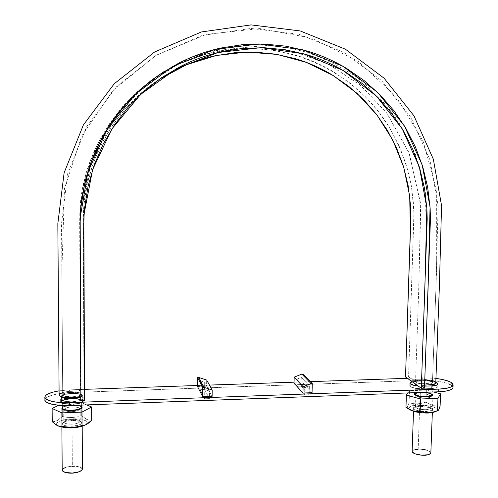 <?xml version="1.0" encoding="UTF-8"?>
<svg xmlns="http://www.w3.org/2000/svg" width="498" height="498" viewBox="0 0 498 498"><rect width="100%" height="100%" fill="white"/><g stroke="black" fill="none" stroke-linecap="round" stroke-linejoin="round"><path stroke-width="0.37" stroke-dasharray="2.49 1.87" d="M82.407 469.147L82.4 469.122C80.383 466.794 77.022 465.842 72.322 466.265L71.955 404.974L68.095 405.328L62.804 406.872L71.955 404.974L72.322 466.265C67.554 466.309 64.174 467.61 62.188 470.18L63.003 468.799M71.955 404.974L81.049 406.175L75.814 405.042L71.955 404.974M82.4 469.122L81.604 467.871L79.406 466.894L76.15 466.333L68.487 466.707L65.213 467.597M430.851 452.881L430.21 451.723C426.076 449.669 422.061 448.823 418.171 449.196L420.194 392.026C423.823 391.745 427.77 392.38 432.027 393.937L427.346 392.505L423.786 392.082L420.194 392.026L415.145 392.878L420.194 392.026L418.171 449.196C415.133 449.196 413.116 449.968 412.12 451.505L412.973 450.366L415.095 449.582M425.273 449.756L430.21 451.723L430.851 452.906M418.171 449.196L421.738 449.252M81.056 407.389C81.361 404.189 62.424 404.918 62.81 408.105M417.691 392.567L423.873 392.337M175.066 70.075L157.013 80.801L140.374 93.755L125.446 108.751L112.473 125.54L101.673 143.835L93.251 163.332L87.331 183.712L83.994 204.61L83.216 220.409L83.963 387.842L84.542 400.517L83.963 387.842L80.471 387.961L79.655 220.39L80.446 204.255L83.845 182.915L89.883 162.105L98.492 142.198L109.516 123.516L122.763 106.373L138.008 91.066L155.009 77.844L173.441 66.9C186.196 60.389 199.505 55.589 213.368 52.502L234.185 49.234L255.119 48.623L275.836 50.672L296.011 55.29C309.289 59.237 321.795 64.74 333.529 71.78L350.331 83.353L365.526 96.855L378.885 112.081L390.258 128.795L399.514 146.723L406.542 165.604L411.255 185.175L413.639 205.139L413.95 215.18L408.565 376.849L405.515 376.955L408.565 376.849L411.224 378.735L412.774 379.221L424.29 379.283L432.519 380.646M159.167 79.356C115.636 107.736 86.59 157.997 83.558 210.056L83.216 221.317L83.963 387.842L80.471 387.961L79.792 213.816C81.485 129.088 154.617 53.404 236.892 49.003C296.223 44.671 353.81 73.928 385.558 121.356C398.774 142.135 407.538 164.595 411.858 188.742L413.931 212.87L408.565 376.849C411.174 378.822 412.73 379.638 413.24 379.289L418.451 379.252C424.788 379.152 430.291 379.968 434.959 381.711L434.225 384.163L422.927 385.265C421.937 385.9 419.31 384.649 424.483 388.147L421.42 385.807L424.589 385.191M435.594 382.29L434.959 381.711M416.06 382.377L415.537 381.549L416.284 380.814L420.984 380.011L430.091 381.045L431.872 381.823L432.445 382.645L431.747 383.398L429.83 383.946L423.748 384.163L417.81 383.161L416.06 382.377L415.531 381.605C415.214 378.941 432.918 379.999 432.445 382.626C432.837 384.848 418.793 384.63 416.06 382.377M59.399 394.254L59.113 394.951C59.598 393.545 62.194 392.436 66.9 391.633L77.956 390.967L80.539 390.077L80.471 387.961L80.539 390.071L79.618 390.687L69.434 391.341L62.704 392.524M77.483 397.609L78.709 397.628M78.74 397.628L80.527 398.026M80.539 398.033L80.801 398.35M80.801 398.363L80.875 400.653M80.993 394.136L80.315 395.076L78.36 395.922L71.855 396.856L65.35 396.377L63.389 395.667L62.717 394.777L63.458 393.85L65.456 393.009L71.886 392.107L78.286 392.567L80.265 393.258L80.993 394.136C81.299 391.092 62.337 391.77 62.717 394.808C62.294 397.883 81.572 397.167 80.993 394.136M452.558 386.311L451.256 385.191L453.006 387.432M44.926 399.807L44.901 396.974L44.926 399.807C44.328 396.595 57.855 392.754 69.608 392.605L69.589 389.859L84.492 389.349L69.589 389.859L69.608 392.605L422.18 380.366L422.273 377.808L435.943 378.424L422.273 377.808L422.18 380.366C432.04 379.787 447.752 382.346 451.256 385.191L451.356 382.582L451.256 385.191L446.376 383.093L439.161 381.456L430.689 380.503L422.18 380.366L69.608 392.605L60.426 393.395L52.514 395.02L47.055 397.267L45.536 398.525L44.92 399.987M204.622 389.529L209.39 398.587L204.666 398.761L200.065 389.685L204.622 389.529L204.697 382.271L200.146 380.783L204.759 389.542L209.465 391.073L204.697 382.271L209.465 391.073L209.39 398.587L204.622 389.529L200.065 389.685L204.666 398.761L204.759 389.542L200.146 380.783L200.065 389.685L200.146 380.783L204.697 382.271L204.622 389.529M437.997 384.039L437.898 386.66C437.848 384.425 427.384 383.199 424.539 383.572L424.632 380.976C427.664 380.746 431.38 381.207 435.8 382.371L428.373 381.038L416.247 381.269L424.632 380.976L424.539 383.572L416.154 383.871L416.247 381.269L412.195 381.742L416.247 381.269L416.154 383.871L415.232 383.914L428.28 383.634L435.121 384.78L437.2 385.695L437.898 386.666L437.101 387.55L431.648 388.521L423.107 388.832L415.519 388.334L410.389 386.66L409.798 385.682L410.688 384.811L412.923 384.176M60.619 399.24L62.462 397.578L60.619 399.24L61.435 400.355L63.856 401.245L71.893 401.842L79.904 400.666L82.313 399.601L83.129 398.431L83.141 401.083C83.639 399.657 79.898 398.805 71.924 398.518C63.918 399.384 60.158 400.51 60.638 401.898L60.638 401.942C60.09 403.386 63.862 404.245 71.955 404.525C79.997 403.629 83.72 402.49 83.141 401.108L83.129 398.456C83.708 399.826 79.979 400.958 71.942 401.842C63.844 401.562 60.071 400.709 60.619 399.284L60.619 399.24M62.736 397.46L67.641 396.265L76.163 395.966L82.232 397.329L83.129 398.431C86.011 396.632 69.434 394.428 62.736 397.466M301.085 386.149L309.158 394.902L304.633 395.07L296.702 386.299L301.085 386.149L301.271 377.422L296.852 379.177L304.788 387.699L309.358 385.875L301.271 377.422L309.358 385.875L309.158 394.902L301.085 386.149L296.702 386.299L304.633 395.07L304.788 387.699L296.852 379.177L296.702 386.299L296.852 379.177L301.271 377.422L301.085 386.149M422.273 377.808L407.414 378.312L422.273 377.808M310.372 381.63L294.069 382.184L310.372 381.63M209.465 385.079L197.519 385.489L209.465 385.079M69.589 389.859L59.081 390.837L69.589 389.859M197.507 386.479L206.608 386.168L212.117 396.346L206.608 386.168L206.67 380.042L206.608 386.168L197.507 386.479M409.879 383.143L409.786 385.763C409.81 387.979 420.194 389.212 423.107 388.832L423.2 386.187L424.557 386.137L418.183 386.025L423.2 386.187L423.107 388.832L431.648 388.521L431.747 385.882L431.648 388.521C434.822 388.521 436.902 387.905 437.898 386.66M61.515 396.8L62.256 395.319L64.547 394.366L67.927 393.663L75.845 393.389L79.207 393.85L81.473 394.646L82.301 395.655L81.548 396.725L79.331 397.69C84.336 395.966 83.309 394.541 76.25 393.42C65.288 393.744 60.376 394.87 61.522 396.8C60.376 394.87 65.288 393.744 76.25 393.42C83.309 394.541 84.336 395.966 79.331 397.69C84.336 395.966 83.309 394.541 76.25 393.42C65.288 393.744 60.376 394.87 61.522 396.8C60.376 394.87 65.288 393.744 76.25 393.42C83.309 394.541 84.336 395.966 79.331 397.69C81.554 396.894 82.544 396.215 82.301 395.655C82.705 394.198 78.752 393.445 70.448 393.395C63.19 394.478 60.214 395.611 61.522 396.8L61.459 401.874L62.3 400.778L64.584 399.801L71.924 398.736L79.232 399.272L81.498 400.081L82.326 401.108L81.572 402.203L79.331 403.199L71.905 404.308L64.466 403.747L62.213 402.913L61.459 401.874C61.167 398.325 82.68 397.56 82.326 401.108L82.326 401.133C82.923 404.675 60.955 405.509 61.459 401.911L61.422 396.389C60.071 395.3 68.792 392.48 77.445 393.545C83.359 394.696 83.988 396.078 79.331 397.69C83.988 396.078 83.359 394.696 77.445 393.545C68.792 392.48 60.071 395.3 61.422 396.389C61.13 392.916 82.656 392.175 82.301 395.655L79.331 397.69C84.336 395.966 83.309 394.541 76.25 393.42C65.288 393.744 60.376 394.87 61.522 396.8L61.422 396.389L61.522 396.8L61.416 396.427L65.761 394.055L78.46 393.7L82.294 395.779L77.171 398.213L64.404 398.226L61.491 396.097L67.684 393.7L79.898 394.024L82.164 396.128L75.061 398.537L63.159 397.871L61.752 395.729C66.639 393.601 73.038 393.152 80.95 394.385L82.301 395.673C82.512 396.234 81.523 396.906 79.331 397.69C83.988 396.078 83.359 394.696 77.445 393.545C68.792 392.48 60.071 395.3 61.422 396.389C61.13 392.916 82.656 392.175 82.301 395.655L79.331 397.69M294.044 383.161L302.796 382.862L312.059 392.698L302.796 382.862L302.983 374.073L302.796 382.862L294.044 383.161M60.638 401.898L61.453 403.025L63.875 403.928L71.905 404.525L79.917 403.336L82.326 402.26L83.141 401.083L82.245 399.969L79.798 399.097L71.924 398.518L64.018 399.67L61.547 400.722L60.638 401.898M62.294 400.778C59.685 402.166 61.752 403.33 68.506 404.276C78.062 403.89 82.668 402.838 82.326 401.108C82.668 402.838 78.062 403.89 68.506 404.276C61.752 403.33 59.685 402.166 62.294 400.778C59.685 402.166 61.752 403.33 68.506 404.276C78.062 403.89 82.668 402.838 82.326 401.108L82.326 401.133C82.923 404.675 60.955 405.509 61.459 401.911L61.459 401.874C58.291 405.279 85.519 404.27 82.326 401.108C85.202 397.784 58.64 398.736 61.459 401.874L61.422 396.389L61.459 401.874C61.167 398.325 82.68 397.56 82.326 401.108L82.326 401.133C82.923 404.675 60.955 405.509 61.459 401.911L61.459 401.874C58.166 398.686 85.868 397.759 82.326 401.133C85.905 404.276 58.005 405.347 61.459 401.911L61.459 401.874C61.167 398.325 82.68 397.56 82.326 401.108C82.431 399.707 78.566 398.942 70.735 398.792C60.837 400.081 60.115 401.973 63.19 403.374C66.153 404.183 70.237 404.395 75.447 404.009C79.475 403.187 81.747 402.34 82.251 401.469C83.135 400.218 80.128 399.296 73.237 398.711C80.128 399.296 83.135 400.218 82.251 401.469C81.747 402.34 79.475 403.187 75.447 404.009C70.237 404.395 66.153 404.183 63.19 403.374C60.115 401.973 60.837 400.081 70.735 398.792C78.566 398.942 82.431 399.707 82.326 401.108C82.431 399.707 78.566 398.942 70.735 398.792C60.837 400.081 60.115 401.973 63.19 403.374C66.153 404.183 70.237 404.395 75.447 404.009C79.475 403.187 81.747 402.34 82.251 401.469C83.135 400.218 80.128 399.296 73.237 398.711M61.522 396.8L61.422 396.389L61.522 396.8M409.786 385.763L411.392 384.537M309.158 394.902L304.633 395.07L304.788 387.699L309.358 385.875L309.158 394.902M209.39 398.587L204.666 398.761L204.759 389.542L209.465 391.073L209.39 398.587M425.927 402.179L432.911 405.459L436.509 406.088L440.101 406.082L436.509 406.088L432.911 405.459L425.927 402.179L426.363 390.083L425.927 402.179L421.75 403.318L425.927 402.179M436.671 411.074L437.281 410.333C437.649 408.945 435.868 407.681 431.953 406.536C426.157 405.266 421.501 404.781 417.978 405.073L417.486 403.847L413.24 403.654L409.107 402.838L407.507 406.474L405.963 407.457L407.507 406.474L409.107 402.838L409.524 390.706L426.363 390.083L433.565 391.976L426.363 390.083L409.524 390.706L409.107 402.838L413.247 403.654L417.498 403.847L421.75 403.318L417.486 403.847L417.978 405.073C412.861 405.061 409.798 406.187 408.796 408.472L409.754 409.624M409.524 390.706L407.93 392.934L409.524 390.706M429.257 393.003L432.021 394.117L429.257 393.003L422.597 392.1L419.223 392.163L415.139 393.065L420.3 392.1L429.257 393.003M438.75 409.792L438.252 410.495M435.787 411.591L437.325 410.221L437.269 409.456L435.545 407.912L431.953 406.536L424.327 405.235L416.297 405.173L410.47 406.38L409.387 407.003L408.79 408.466L410.364 410.022M428.728 407.414L431.013 408.292L432.096 409.275L431.791 410.221L430.148 410.981L423.966 411.504L417.231 410.526L414.971 409.636L413.95 408.646L414.311 407.713L415.986 406.972L422.086 406.468L428.728 407.414L419.789 406.468L420.368 405.44C417.897 405.44 416.266 405.97 415.463 407.034C416.913 408.677 419.845 409.543 424.265 409.63C427.377 409.81 429.519 409.275 430.695 408.024L427.844 406.225C426.35 405.714 423.86 405.453 420.368 405.44L420.779 393.93L420.368 405.44L427.844 406.225L430.683 407.912C429.027 409.916 424.881 410.215 418.239 408.814L415.488 407.227C415.407 406.231 417.031 405.64 420.368 405.44L419.789 406.468C417 406.468 415.046 407.059 413.931 408.248C413.826 409.082 414.927 409.842 417.231 410.526C425.192 412.22 430.166 411.858 432.14 409.443L428.728 407.414M428.261 394.684L431.119 396.408C429.948 397.603 427.801 398.114 424.682 397.946C420.262 397.852 417.324 397.024 415.867 395.449C416.67 394.428 418.301 393.924 420.779 393.93C424.271 393.943 426.767 394.192 428.261 394.684C426.767 394.192 424.271 393.943 420.779 393.93L420.3 392.1L420.779 393.93C418.195 393.924 416.558 394.46 415.874 395.53C417.48 397.062 420.418 397.865 424.682 397.946C427.689 398.107 429.83 397.622 431.106 396.495C431.156 395.823 430.204 395.225 428.261 394.684M81.716 415.743L86.658 419.366L89.179 420.1L91.676 420.144L89.179 420.1L86.658 419.366L81.716 415.743L81.653 402.776L81.716 415.743L76.947 416.975L81.716 415.743M86.708 404.911L81.653 402.776L62.238 403.492L62.325 416.509L67.149 417.368L72.067 417.554L76.947 416.975L72.048 417.554L72.054 418.893C67.355 418.843 55.62 420.953 56.635 424.477L58.521 426.101L56.648 424.508L57.139 422.746L61.964 420.374L67.155 419.322L73.044 418.862L78.777 419.073L85.289 420.542C80.744 419.104 76.331 418.557 72.054 418.893L72.048 417.554L67.137 417.361L62.325 416.509L62.238 403.492L58.59 405.291L62.238 403.492L81.653 402.776L86.708 404.911M52.234 421.738L54.774 421.489L57.351 420.542L62.325 416.509L57.351 420.542L54.774 421.489L52.234 421.738M80.439 406.069L77.906 405.384L70.685 405.129L67.062 405.596L62.804 407.084L71.955 405.061L80.439 406.069M85.818 424.794L87.436 422.572L86.895 421.569L85.289 420.542L86.559 421.271L87.424 422.951L85.818 424.794M63.806 422.167C64.192 420.673 66.937 419.746 72.036 419.391L72.048 420.474C67.66 420.486 64.373 421.513 62.2 423.555L63.458 425.074C69.197 427.166 79.661 426.475 81.846 422.74L80.514 421.532L81.772 422.522L81.554 423.636L79.885 424.713L73.337 426.089L65.991 425.815L63.458 425.074L62.25 424.066L62.543 422.945L64.273 421.881L67.162 421.047L74.569 420.468L80.514 421.532C78.541 420.71 75.721 420.362 72.048 420.474L72.036 419.391C68.158 419.416 65.412 420.318 63.8 422.099C66.153 425.242 77.943 424.75 80.24 421.42L79.114 420.275C78.211 419.696 75.852 419.403 72.036 419.391L71.967 407.047L72.036 419.391L79.114 420.275L80.222 421.283C78.379 424.377 69.67 424.943 64.877 423.213M79.051 407.893L80.178 408.989C77.875 412.176 66.072 412.643 63.719 409.63C65.331 407.924 68.083 407.065 71.967 407.047C75.783 407.059 78.149 407.339 79.051 407.893C78.149 407.339 75.783 407.059 71.967 407.047L71.955 405.061L71.967 407.047C67.921 407.071 65.17 407.968 63.725 409.73C66.489 412.593 77.458 412.163 80.172 409.095L79.051 407.893M82.114 407.37L82.201 426.294M61.746 408.148L61.883 427.153M432.986 395.076L432.339 412.556M414.118 393.893L413.521 410.999M415.531 381.605L418.737 289.624L420.816 205.892L409.337 153.565L386.853 113.114L359.986 84.859L328.257 64.074L292.756 51.076L254.889 46.407L216.051 50.647L177.493 64.479L143.692 86.652L116.289 115.424L91.339 160.823L80.321 215.36L91.632 160.039L117.267 114.148L145.385 85.258L179.081 63.688L216.431 50.559L255.368 46.414L293.77 51.325L329.682 64.796L361.237 85.911L386.952 113.245L408.933 152.537L420.667 203.713L418.594 293.664L415.102 393.955M62.792 405.559L62.736 397.703M62.736 397.136L61.522 223.596L67.703 173.684L86.596 126.76L116.912 86.247L156.453 55.11L202.238 35.445L250.936 28.448L299.117 34.294L343.57 52.172L381.536 80.57L410.85 117.36L430.004 160.001L438.134 205.612L435.924 288.143L431.99 395.007M81.049 405.123L80.172 223.571M80.539 390.077L79.792 213.816M421.42 385.819L426.45 244.082L425.473 192.882L415.488 154.399L398.711 121.661C387.307 105.57 373.917 91.258 358.535 78.721C342.668 67.666 325.555 58.889 307.198 52.383C288.33 47.273 268.988 44.758 249.187 44.845C229.373 46.47 209.994 50.734 191.064 57.637L164.166 71.482M84.125 213.779L83.558 210.056M62.717 394.808L61.858 271.584L64.479 188.568L81.74 135.942L113.146 90.225L155.955 55.409L206.315 34.356L259.819 28.567L311.978 38.109L358.678 61.69L396.539 96.998L423.051 141.034L436.671 190.354L436.678 267.631L432.445 382.626M60.638 401.942L60.619 399.284M83.141 401.108L83.129 398.456M61.459 401.911L61.416 396.427L61.459 401.911M82.326 401.133L82.301 395.673L82.326 401.133M406.779 407.252L408.796 408.472M437.281 410.333L438.831 409.636M431.119 396.408L430.695 408.024M415.867 395.449L415.463 407.034M430.683 407.912L432.14 409.443M415.475 406.922L413.931 408.248M432.675 395.151L431.106 396.495M414.417 394.005L415.874 395.53M56.635 424.477L53.529 423.001M87.362 423.194L90.443 421.457M80.178 408.989L80.24 421.42M63.719 409.63L63.8 422.099M80.222 421.283L81.846 422.74M63.812 421.955L62.2 423.555M81.784 407.501L80.172 409.095M62.082 408.254L63.725 409.73"/><path stroke-width="0.75" d="M82.114 407.345L82.114 407.37C79.282 411.286 64.659 411.865 61.746 408.148L62.804 406.872L61.746 408.117L62.487 409.157L64.684 409.991L71.942 410.539L75.877 410.178L81.373 408.441L82.114 407.345L81.049 406.175L82.114 407.345M61.883 427.153L62.188 470.18C65.082 474.7 79.593 473.947 82.407 469.153L82.4 469.122M65.213 467.597L63.003 468.799M62.188 470.174L62.922 471.407L65.107 472.415L72.316 473.063L79.506 471.687L81.672 470.461L82.407 469.147L82.201 426.294M432.326 394.13L432.986 395.076C431.536 396.545 428.884 397.174 425.024 396.962C419.546 396.85 415.911 395.829 414.118 393.893L415.145 392.878L414.124 393.831L414.71 394.796L416.645 395.717L423.275 396.887L426.942 396.95L432.196 395.972L432.986 395.095L432.326 394.13M430.851 452.906L430.06 453.977L427.95 454.78L421.196 455.122L414.616 453.722L412.699 452.601L412.12 451.493C413.888 453.859 417.492 455.091 422.927 455.209C426.761 455.458 429.401 454.68 430.851 452.881L432.339 412.556M415.095 449.582L418.171 449.196M421.738 449.252L425.273 449.756M62.792 405.559L62.81 408.105C62.387 411.323 81.554 410.576 81.056 407.401L81.049 405.123M423.873 392.337C431.175 393.258 433.36 394.528 430.44 396.147C424.738 397.118 419.802 396.651 415.625 394.758L415.102 393.955L417.691 392.567M159.173 79.356L186.719 64.665L216.3 55.496L246.803 52.06L277.125 54.413L306.226 62.35L333.118 75.491L356.966 93.288L377.042 115.057L392.773 140.031L403.754 167.353L409.705 196.15L410.383 231.981L405.515 376.955L421.296 388.259L424.483 388.147L421.296 388.259L427.197 219.02L426.898 208.699L424.483 188.182L419.683 168.063L412.512 148.653L403.044 130.221L391.403 113.034L377.714 97.371L362.139 83.477L344.909 71.575C332.869 64.323 320.033 58.658 306.394 54.593L285.671 49.831L264.382 47.721L242.868 48.343L221.454 51.711C207.199 54.886 193.504 59.828 180.376 66.533L161.402 77.806L143.903 91.433L128.198 107.201L114.552 124.867L103.192 144.115L94.321 164.633L88.096 186.071L84.585 208.052L83.863 219.126L84.542 400.517L80.875 400.653L84.542 400.517L83.77 225.619L84.125 213.779L92.584 169.712L111.832 129.007L140.554 94.471L176.778 68.431L217.931 52.533L261.213 47.64L303.755 53.828L342.904 70.386L376.351 96.008L402.253 128.901L419.347 166.967L426.848 207.934L424.925 286.138L421.296 388.259L405.515 376.955L410.838 215.298L410.533 205.45L408.186 185.872L403.554 166.687L396.651 148.174L387.562 130.607L376.401 114.229L363.291 99.307L348.395 86.086L331.917 74.762C320.413 67.865 308.15 62.487 295.133 58.627L275.363 54.12L255.069 52.128L234.558 52.738L214.165 55.957C200.588 58.988 187.559 63.694 175.066 70.075M424.589 385.191L433.683 384.332L435.526 383.41L435.594 382.29M434.959 381.711L432.519 380.646M62.704 392.524L59.399 394.254M80.875 400.653L80.166 217.732L87.835 172.283L106.734 130.053L135.593 93.985L172.376 66.57L214.445 49.563L258.873 43.924L302.684 49.775L343.078 66.377L377.652 92.416L404.476 126.019L422.217 165.006L430.06 207.031L428.168 285.416L424.483 388.147L430.446 218.89L430.141 208.363L427.695 187.441L422.808 166.93L415.506 147.128L405.864 128.322L393.999 110.78L380.049 94.794L364.175 80.608L346.602 68.444C334.326 61.036 321.229 55.247 307.316 51.082L286.169 46.208L264.444 44.036L242.476 44.658L220.62 48.076C206.06 51.313 192.079 56.349 178.67 63.19L159.292 74.694L141.42 88.6L125.378 104.698L111.44 122.738L99.843 142.391L90.785 163.344L84.43 185.231L80.85 207.678L80.022 224.642L80.875 400.653C81.081 398.058 80.371 397.049 78.752 397.628L73.542 397.746C68.027 398.195 59.044 397.037 59.113 394.958L60.04 396.147L61.192 396.688L64.709 397.491L77.483 397.609M44.926 399.807L45.268 401.064L46.563 402.253L51.792 404.227L59.853 405.397L69.452 405.553L438.682 391.789L446.252 391.023L451.275 389.492L452.576 388.508L453.006 387.5L453.105 384.873L451.356 382.582L449.264 381.505L443.096 379.625L435.943 378.424C443.506 379.445 448.642 380.827 451.356 382.582L452.657 383.697L453.105 384.805L452.682 385.869L451.381 386.84L446.357 388.359L438.788 389.112L69.434 402.67L438.788 389.112C447.465 388.72 452.24 387.313 453.105 384.873M453.006 387.432L452.558 386.311M412.923 384.176L411.392 384.537M407.414 378.312L310.372 381.63L407.414 378.312M294.069 382.184L209.465 385.079L294.069 382.184M197.519 385.489L84.492 389.349L197.519 385.489M59.081 390.837L52.489 392.243L47.03 394.466L45.511 395.705L44.901 396.974L45.243 398.226L48.736 400.46L55.515 402.048L69.434 402.67L69.452 405.553L69.434 402.67C57.245 403.38 43.899 400.367 44.895 397.174L44.901 396.974C45.349 394.497 50.074 392.449 59.081 390.837M202.655 396.694L197.507 386.479L202.655 396.694L202.742 387.351L197.588 377.503L197.507 386.479L197.588 377.503L202.742 387.351L203.975 387.313L198.777 377.459L197.588 377.503L198.777 377.459L203.975 387.313L212.185 389.978L206.67 380.042L198.777 377.459L206.67 380.042L212.185 389.978L212.117 396.346L202.655 396.694L202.742 387.351L203.975 387.313L212.185 389.978L212.117 396.346L202.655 396.694M418.183 386.025L412.487 384.954L410.477 384.033L409.885 383.068L412.195 381.742L409.879 383.143C410.651 384.587 413.415 385.552 418.183 386.025M435.8 382.371L437.294 383.08L437.997 384.045L437.194 384.917L431.747 385.882L424.557 386.137L431.747 385.882C434.922 385.882 437.001 385.265 437.997 384.039L435.8 382.371M79.331 397.69C73.785 399.514 62.3 398.935 61.522 396.8C60.47 398.307 73.025 399.844 79.331 397.69C73.025 399.844 60.47 398.307 61.522 396.8C60.47 398.307 73.025 399.844 79.331 397.69C73.785 399.514 62.3 398.935 61.522 396.8C60.47 398.307 73.025 399.844 79.331 397.69C73.025 399.844 60.47 398.307 61.522 396.8C60.47 398.307 73.025 399.844 79.331 397.69C73.025 399.844 60.47 398.307 61.522 396.8C60.47 398.307 73.025 399.844 79.331 397.69C73.025 399.844 60.47 398.307 61.522 396.8C60.47 398.307 73.025 399.844 79.331 397.69L75.908 398.425L67.834 398.711L64.429 398.232L61.515 396.8M312.059 392.698L302.977 393.028L294.044 383.161L302.977 393.028L303.114 386.778L294.169 377.148L294.044 383.161L294.169 377.148L303.114 386.778L311.088 383.603L301.844 374.104L294.169 377.148L301.844 374.104L311.088 383.603L312.265 383.566L312.059 392.698L312.265 383.566L302.983 374.073L312.265 383.566L311.088 383.603L303.114 386.778L302.977 393.028L312.059 392.698M44.895 397.174L44.92 400C43.924 403.231 57.264 406.275 69.452 405.553L438.682 391.789L438.788 389.112L438.682 391.789C447.366 391.397 452.14 389.965 453.006 387.506M302.983 374.073L301.844 374.104L302.983 374.073M438.75 409.792L440.101 406.082L440.562 393.818L433.565 391.976L440.562 393.818L440.101 406.082L438.75 409.792L437.487 410.806L433.173 411.989L428.772 412.543L412.96 410.85L405.963 407.457L406.38 395.107L405.963 407.457L409.387 409.443L412.96 410.85L416.565 411.51L420.156 411.522L420.605 398.998L420.156 411.522L424.414 412.356L428.772 412.543L433.173 411.989L437.487 410.806L437.954 398.332L437.487 410.806L438.252 410.495M407.93 392.934L406.38 395.107L420.605 398.998L437.954 398.332L440.562 393.818L437.954 398.332L420.605 398.998L406.38 395.107L407.93 392.934M432.021 394.117L432.631 394.765L432.332 395.661L430.683 396.377L424.489 396.869L417.741 395.941L415.475 395.095L414.454 394.155L415.139 393.065L414.417 394.005C416.34 395.829 419.858 396.788 424.975 396.881C428.585 397.08 431.15 396.501 432.675 395.151L432.021 394.117M409.754 409.624L413.9 411.429C424.458 413.714 432.046 413.595 436.671 411.074M410.364 410.022L416.253 412.008L421.669 412.798L429.923 412.854L435.787 411.591M91.676 420.144L91.626 406.99L86.708 404.911L91.626 406.99L91.676 420.144L89.323 422.516L86.895 424.271L84.455 425.236L77.084 426.792L72.011 427.402L59.53 426.263L57.071 425.491L52.234 421.738L52.122 408.478L52.234 421.738L57.071 425.491L59.53 426.263L61.964 426.338L61.87 412.879L61.964 426.338L66.944 427.209L72.011 427.402L77.084 426.792L82.033 425.504L81.971 412.101L82.033 425.504L84.455 425.236L86.895 424.271L91.676 420.144M58.59 405.291L52.122 408.478L61.87 412.879L81.971 412.101L91.626 406.99L81.971 412.101L61.87 412.879L52.122 408.478L58.59 405.291M81.056 406.387L81.697 407.009L81.479 408.067L79.805 409.082L73.243 410.377L69.365 410.458L63.352 409.412L62.144 408.453L62.804 407.084L62.082 408.254C65.369 411.672 78.566 411.155 81.784 407.501L81.056 406.387M58.521 426.101C67.759 428.946 76.854 428.51 85.818 424.794L79.854 426.886L71.009 427.863L65.095 427.639L58.521 426.101M73.237 398.711C67.541 398.942 63.893 399.633 62.294 400.778C63.893 399.633 67.541 398.942 73.237 398.711C67.541 398.942 63.893 399.633 62.294 400.778M413.521 410.999L412.12 451.505M62.736 397.703L62.736 397.136M80.166 217.732L80.483 210.449L81.977 197.333L85.301 180.668L89.758 165.548L95.529 150.857L102.563 136.726L110.799 123.267L119.744 111.091L129.573 99.818L140.28 89.435L151.79 79.997L164.166 71.482M59.113 394.958L57.836 223.608L64.124 172.775L83.378 124.967L114.297 83.689L154.635 51.973L201.36 31.972L251.042 24.9L300.17 30.932L345.469 49.234L384.126 78.242L413.931 115.785L433.36 159.236L441.545 205.562L439.466 283.792L435.781 382.844"/></g></svg>
